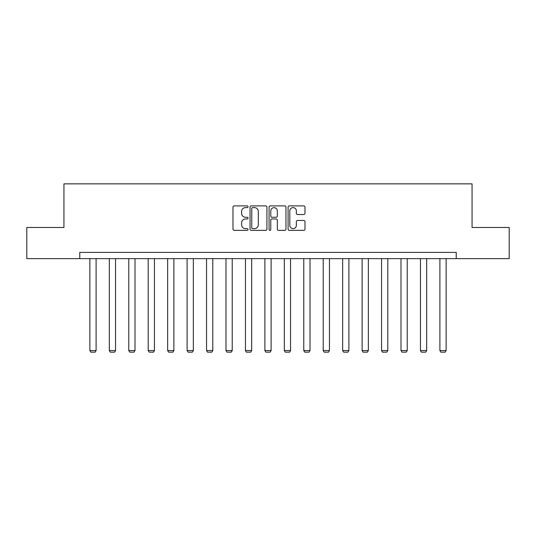 <?xml version="1.0" encoding="UTF-8"?>
<svg xmlns="http://www.w3.org/2000/svg" width="536" height="536" viewBox="0 0 536 536"><rect width="100%" height="100%" fill="white"/><g stroke="black" fill="none" stroke-linecap="round" stroke-linejoin="round"><path stroke-width="0.8" d="M248.054 206.749A0.858 0.858 0 0 0 247.203 205.891L234.199 205.891A1.226 1.226 0 0 0 232.979 207.117L232.979 229.14A1.226 1.226 0 0 0 234.199 230.359L247.203 230.359A0.858 0.858 0 0 0 248.054 229.509A0.858 0.858 0 0 0 247.203 228.651L245.515 228.651A3.913 3.913 0 0 1 241.602 224.731L241.602 222.896A3.913 3.913 0 0 1 245.515 218.983L247.203 218.983A0.858 0.858 0 0 0 248.054 218.125A0.858 0.858 0 0 0 247.203 217.268L245.515 217.268A3.913 3.913 0 0 1 241.602 213.355L241.602 211.519A3.913 3.913 0 0 1 245.515 207.606L247.203 207.606A0.858 0.858 0 0 0 248.054 206.749M303.758 214.521A1.226 1.226 0 0 0 304.984 213.295L304.984 207.117A1.226 1.226 0 0 0 303.758 205.891L289.319 205.891A1.226 1.226 0 0 0 288.093 207.117L288.093 229.14A1.226 1.226 0 0 0 289.319 230.359L303.758 230.359A1.226 1.226 0 0 0 304.984 229.14L304.984 221.676A1.226 1.226 0 0 0 303.758 220.45L297.581 220.45A1.226 1.226 0 0 0 296.354 221.676L296.354 225.375A3.276 3.276 0 0 1 293.085 228.651A3.276 3.276 0 0 1 289.809 225.375L289.809 210.876A3.276 3.276 0 0 1 293.085 207.606A3.276 3.276 0 0 1 296.354 210.876L296.354 213.295A1.226 1.226 0 0 0 297.581 214.521L303.758 214.521M79.777 258.64L26.8 258.64L26.8 227.478L63.945 227.478L63.945 183.848L472.055 183.848L472.055 227.478L509.2 227.478L509.2 258.64L456.223 258.64L456.223 252.409L79.777 252.409L79.777 258.64L456.223 258.64M266.928 207.117A1.226 1.226 0 0 0 265.709 205.891L251.27 205.891A1.226 1.226 0 0 0 250.044 207.117L250.044 229.14A1.226 1.226 0 0 0 251.27 230.359L265.709 230.359A1.226 1.226 0 0 0 266.928 229.14L266.928 207.117M270.291 205.891L284.73 205.891A1.226 1.226 0 0 1 285.956 207.117L285.956 229.14A1.226 1.226 0 0 1 284.73 230.359L278.553 230.359A1.226 1.226 0 0 1 277.326 229.14L277.326 220.209A1.226 1.226 0 0 0 276.107 218.983L272.007 218.983A1.226 1.226 0 0 0 270.781 220.209L270.781 229.509A0.858 0.858 0 0 1 269.93 230.359A0.858 0.858 0 0 1 269.072 229.509L269.072 207.117A1.226 1.226 0 0 1 270.291 205.891M252.617 207.606A0.858 0.858 0 0 0 251.759 208.464L251.759 227.793A0.858 0.858 0 0 0 252.617 228.651L254.386 228.651A3.913 3.913 0 0 0 258.305 224.731L258.305 211.519A3.913 3.913 0 0 0 254.386 207.606L252.617 207.606M277.326 210.936A3.276 3.276 0 0 0 274.057 207.667A3.276 3.276 0 0 0 270.781 210.936L270.781 216.048A1.226 1.226 0 0 0 272.007 217.268L276.107 217.268A1.226 1.226 0 0 0 277.326 216.048L277.326 210.936M96.105 258.64L96.105 350.531L89.874 350.531L89.874 258.64M96.105 350.531L95.174 352.152L90.805 352.152L89.874 350.531M115.555 258.64L115.555 350.531L109.317 350.531L109.317 258.64M115.555 350.531L114.617 352.152L110.255 352.152L109.317 350.531M134.998 258.64L134.998 350.531L128.767 350.531L128.767 258.64M134.998 350.531L134.06 352.152L129.699 352.152L128.767 350.531M154.442 258.64L154.442 350.531L148.211 350.531L148.211 258.64M154.442 350.531L153.51 352.152L149.142 352.152L148.211 350.531M173.885 258.64L173.885 350.531L167.654 350.531L167.654 258.64M173.885 350.531L172.954 352.152L168.592 352.152L167.654 350.531M193.335 258.64L193.335 350.531L187.104 350.531L187.104 258.64M193.335 350.531L192.397 352.152L188.035 352.152L187.104 350.531M212.779 258.64L212.779 350.531L206.548 350.531L206.548 258.64M212.779 350.531L211.847 352.152L207.479 352.152L206.548 350.531M232.222 258.64L232.222 350.531L225.991 350.531L225.991 258.64M232.222 350.531L231.291 352.152L226.929 352.152L225.991 350.531M251.672 258.64L251.672 350.531L245.441 350.531L245.441 258.64M251.672 350.531L250.734 352.152L246.372 352.152L245.441 350.531M271.115 258.64L271.115 350.531L264.885 350.531L264.885 258.64M271.115 350.531L270.184 352.152L265.816 352.152L264.885 350.531M290.559 258.64L290.559 350.531L284.328 350.531L284.328 258.64M290.559 350.531L289.628 352.152L285.266 352.152L284.328 350.531M310.009 258.64L310.009 350.531L303.778 350.531L303.778 258.64M310.009 350.531L309.071 352.152L304.709 352.152L303.778 350.531M329.452 258.64L329.452 350.531L323.221 350.531L323.221 258.64M329.452 350.531L328.521 352.152L324.153 352.152L323.221 350.531M348.896 258.64L348.896 350.531L342.665 350.531L342.665 258.64M348.896 350.531L347.965 352.152L343.603 352.152L342.665 350.531M368.346 258.64L368.346 350.531L362.115 350.531L362.115 258.64M368.346 350.531L367.408 352.152L363.046 352.152L362.115 350.531M387.789 258.64L387.789 350.531L381.558 350.531L381.558 258.64M387.789 350.531L386.858 352.152L382.49 352.152L381.558 350.531M407.233 258.64L407.233 350.531L401.002 350.531L401.002 258.64M407.233 350.531L406.301 352.152L401.94 352.152L401.002 350.531M426.683 258.64L426.683 350.531L420.445 350.531L420.445 258.64M426.683 350.531L425.745 352.152L421.383 352.152L420.445 350.531M446.126 258.64L446.126 350.531L439.895 350.531L439.895 258.64M446.126 350.531L445.195 352.152L440.827 352.152L439.895 350.531"/></g></svg>
